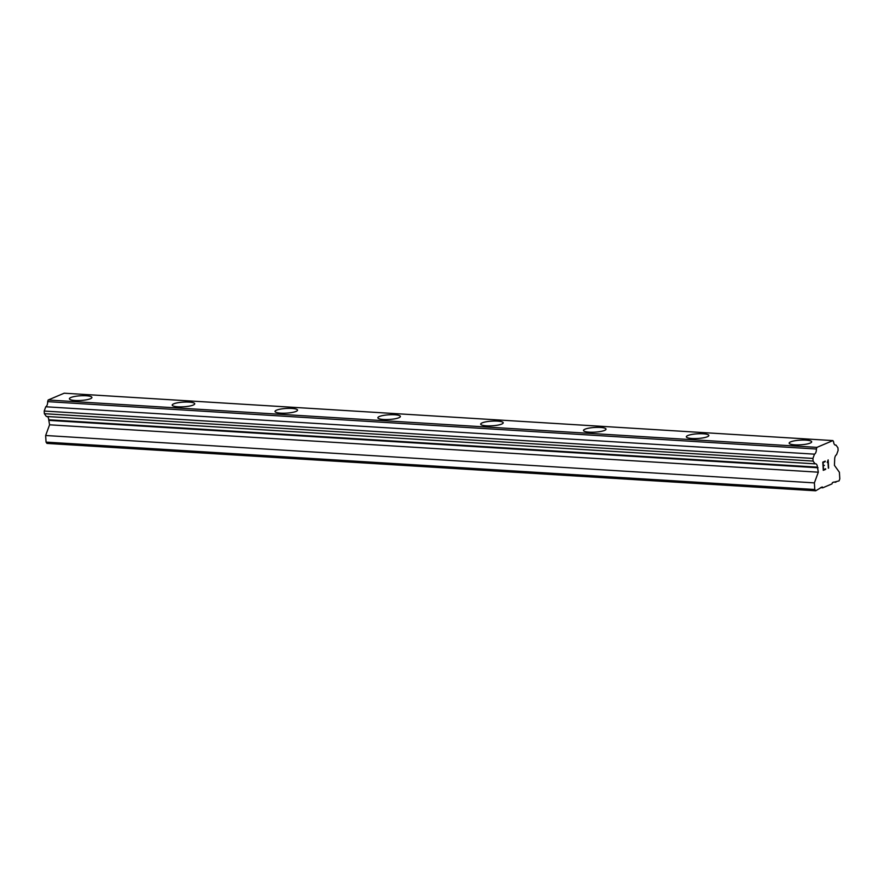 <?xml version="1.0" encoding="UTF-8"?>
<svg xmlns="http://www.w3.org/2000/svg" width="884" height="884" viewBox="0 0 884 884"><rect width="100%" height="100%" fill="white"/><g stroke="black" fill="none" stroke-linecap="round" stroke-linejoin="round"><path stroke-width="1.33" d="M789.158 443.149A11.282 2.343 176.6 0 1 794.705 440.784A11.282 2.343 176.6 0 1 805.976 440.133A11.282 2.343 176.6 0 1 811.678 441.812A11.282 2.343 176.6 0 1 806.142 444.177A11.282 2.343 176.6 0 1 794.86 444.84A11.282 2.343 176.6 0 1 789.158 443.149A11.282 2.343 176.6 0 1 794.694 440.773A11.282 2.343 176.6 0 1 805.976 440.122A11.282 2.343 176.6 0 1 811.678 441.812M686.338 436.818A11.282 2.343 176.6 0 1 691.885 434.453A11.282 2.343 176.6 0 1 703.156 433.79A11.282 2.343 176.6 0 1 708.857 435.469A11.282 2.343 176.6 0 1 703.321 437.834A11.282 2.343 176.6 0 1 692.028 438.497A11.282 2.343 176.6 0 1 686.338 436.807A11.282 2.343 176.6 0 1 691.863 434.442A11.282 2.343 176.6 0 1 703.156 433.779A11.282 2.343 176.6 0 1 708.857 435.469M583.506 430.475A11.282 2.343 176.6 0 1 589.053 428.11A11.282 2.343 176.6 0 1 600.335 427.447A11.282 2.343 176.6 0 1 606.026 429.138A11.282 2.343 176.6 0 1 600.49 431.502A11.282 2.343 176.6 0 1 589.208 432.154A11.282 2.343 176.6 0 1 583.506 430.464A11.282 2.343 176.6 0 1 589.042 428.099A11.282 2.343 176.6 0 1 600.335 427.436A11.282 2.343 176.6 0 1 606.026 429.127M480.686 424.132A11.282 2.343 176.6 0 1 486.233 421.779A11.282 2.343 176.6 0 1 497.504 421.115A11.282 2.343 176.6 0 1 503.206 422.795A11.282 2.343 176.6 0 1 497.67 425.16A11.282 2.343 176.6 0 1 486.388 425.823A11.282 2.343 176.6 0 1 480.686 424.132A11.282 2.343 176.6 0 1 486.222 421.767A11.282 2.343 176.6 0 1 497.504 421.104A11.282 2.343 176.6 0 1 503.206 422.795M377.866 417.8A11.282 2.343 176.6 0 1 383.413 415.436A11.282 2.343 176.6 0 1 394.684 414.773A11.282 2.343 176.6 0 1 400.386 416.463A11.282 2.343 176.6 0 1 394.85 418.817A11.282 2.343 176.6 0 1 383.557 419.48A11.282 2.343 176.6 0 1 377.866 417.789A11.282 2.343 176.6 0 1 383.402 415.425A11.282 2.343 176.6 0 1 394.684 414.762A11.282 2.343 176.6 0 1 400.386 416.452M275.034 411.458A11.282 2.343 176.6 0 1 280.582 409.093A11.282 2.343 176.6 0 1 291.864 408.441A11.282 2.343 176.6 0 1 297.554 410.121A11.282 2.343 176.6 0 1 292.029 412.485A11.282 2.343 176.6 0 1 280.736 413.148A11.282 2.343 176.6 0 1 275.034 411.458A11.282 2.343 176.6 0 1 280.571 409.093A11.282 2.343 176.6 0 1 291.864 408.43A11.282 2.343 176.6 0 1 297.554 410.121M172.214 405.126A11.282 2.343 176.6 0 1 177.761 402.761A11.282 2.343 176.6 0 1 189.032 402.098A11.282 2.343 176.6 0 1 194.734 403.789A11.282 2.343 176.6 0 1 189.198 406.143A11.282 2.343 176.6 0 1 177.916 406.806A11.282 2.343 176.6 0 1 172.214 405.115A11.282 2.343 176.6 0 1 177.75 402.75A11.282 2.343 176.6 0 1 189.032 402.087A11.282 2.343 176.6 0 1 194.734 403.778M69.394 398.783A11.282 2.343 176.6 0 1 74.941 396.419A11.282 2.343 176.6 0 1 86.212 395.767A11.282 2.343 176.6 0 1 91.914 397.446A11.282 2.343 176.6 0 1 86.378 399.811A11.282 2.343 176.6 0 1 75.096 400.474A11.282 2.343 176.6 0 1 69.394 398.783A11.282 2.343 176.6 0 1 74.93 396.419A11.282 2.343 176.6 0 1 86.212 395.756A11.282 2.343 176.6 0 1 91.914 397.446M47.316 416.519A4.398 2.177 93.5 0 1 48.73 419.778L49.581 424.806L45.648 435.503L46.045 442.111L46.974 443.414L815.711 490.797L814.772 489.493L814.385 482.885L818.308 472.189L817.457 467.161A4.398 2.177 93.5 0 0 815.567 463.768A4.398 2.177 93.5 0 0 815.07 463.846L813.081 461.072L812.926 458.431L814.495 454.155A4.398 2.166 93.5 0 0 816.385 449.028L816.893 447.381L832.905 440.586L833.579 441.724A4.398 2.166 93.5 0 0 835.479 445.127A4.398 2.166 93.5 0 0 835.966 445.05L837.955 447.812L838.109 450.464L836.54 454.741A4.398 2.166 93.5 0 0 834.662 459.868L834.43 465.349L839.402 472.277L839.8 478.885L839.06 480.885L832.463 482.553L831.977 483.891L822.794 487.791L822.175 486.918L815.711 490.797M832.905 440.586L64.178 393.203L48.167 399.999L47.648 401.634A4.398 2.166 93.5 0 1 45.769 406.773L44.2 411.049L44.355 413.69L46.344 416.463L815.07 463.846M823.103 462.564L823.302 465.846L823.092 462.564L825.225 461.669L823.103 462.564M823.302 465.846L824.452 465.36M823.336 466.398L823.523 469.68L823.324 466.398M823.523 469.68L825.645 468.785M825.689 469.327L823.28 470.343L822.794 462.144L825.203 461.117M823.28 470.332L825.678 469.327M827.225 462.442L828.153 459.879L828.639 468.089L828.142 459.89M828.363 468.2L827.921 461.061M820.474 487.648L822.794 487.791M46.045 442.111L814.772 489.493M45.648 435.503L814.385 482.885M49.581 424.806L818.308 472.189M49.316 420.397L818.043 467.78M48.73 419.778L817.457 467.161M44.355 413.69L813.081 461.072M44.2 411.049L812.926 458.431M45.769 406.773L814.495 454.155M47.648 401.634L816.385 449.028M48.167 399.999L816.893 447.381M835.004 444.983L835.966 445.05M833.546 482.1L835.866 482.244"/></g></svg>
